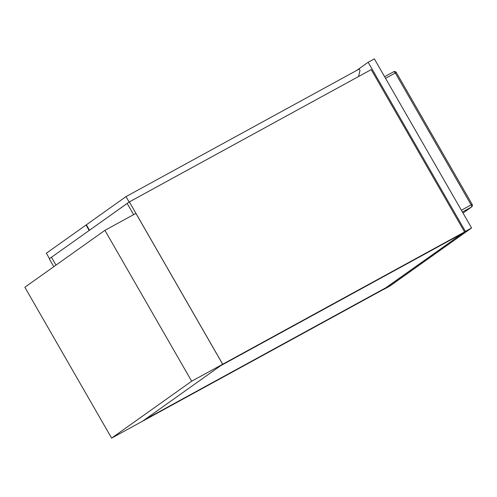 <?xml version="1.0" encoding="UTF-8"?>
<svg xmlns="http://www.w3.org/2000/svg" width="497" height="497" viewBox="0 0 497 497"><rect width="100%" height="100%" fill="white"/><g stroke="black" fill="none" stroke-linecap="round" stroke-linejoin="round"><path stroke-width="0.75" d="M220.525 365.786L462.39 233.497L386.691 287.303L144.82 419.598L220.525 365.786L462.39 233.497L464.571 231.944L222.699 364.239L220.525 365.786M386.691 287.303L144.82 419.598L142.645 421.145L384.51 288.856L386.691 287.303M464.571 231.944L371.222 69.611L129.357 201.906L51.477 257.266L55.993 265.118L51.477 257.266L49.296 258.813L53.813 266.665M127.176 203.453L133.612 214.648L127.176 203.453M129.357 201.906L222.699 364.239M49.775 258.477L89.429 230.285M89.137 230.446L86.024 225.035L46.37 253.221L49.483 258.633M86.024 225.035L86.391 224.837M89.771 230.043L129.133 202.018L358.598 76.507L359.983 70.412L359.207 69.058L126.021 196.607L129.133 202.018M126.021 196.607L86.366 224.793L89.479 230.204M222.668 364.258L135.917 213.387L104.91 230.347L24.85 287.254L111.601 438.124L142.614 421.164L222.668 364.258L191.662 381.218L111.601 438.124M104.91 230.347L191.662 381.218M465.385 231.366L471.585 227.974L374.353 58.876L368.147 62.268L465.385 231.366L383.634 289.335M471.585 227.974L389.897 286.042L383.69 289.434M356.548 70.512L368.147 62.268M461.378 210.219L471.137 204.882A1.951 0.832 -118.7 0 1 471.429 207.056A1.951 1.764 54.6 0 0 471.591 206.957L463.011 213.058L471.429 207.056L462.403 211.995M471.591 206.957A1.951 1.951 0 0 0 472.15 204.391L471.137 204.882L395.295 72.984L385.535 78.327M384.61 76.718L393.643 71.779A1.951 0.832 61.3 0 1 393.674 71.761A1.951 0.832 61.3 0 1 395.295 72.984L396.308 72.5A1.951 1.951 0 0 0 393.674 71.761L384.61 76.718M472.15 204.391L396.308 72.5"/></g></svg>
